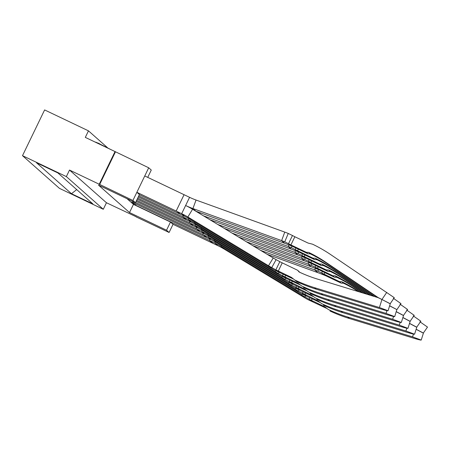 <?xml version="1.0" encoding="UTF-8"?>
<svg xmlns="http://www.w3.org/2000/svg" width="450" height="450" viewBox="0 0 450 450"><rect width="100%" height="100%" fill="white"/><g stroke="black" fill="none" stroke-linecap="round" stroke-linejoin="round"><path stroke-width="0.67" d="M107.432 147.628L88.47 130.849L85.309 137.385L115.037 151.566L99.236 184.241L69.514 170.061L66.352 176.597L22.5 155.672L44.617 109.929L88.47 130.849M136.237 216.799L106.453 202.748L103.292 209.284L66.352 176.597M106.453 202.748L69.514 170.061M103.292 209.284L59.439 188.359L22.5 155.672M115.037 151.566L148.708 167.788L132.913 200.464L135.472 202.725L98.438 185.057L129.504 212.546L166.539 230.214L170.488 222.047L133.453 204.379L129.504 212.546M147.729 177.373L151.268 170.049L148.708 167.788M196.054 200.042L192.909 208.547L281.627 240.609L284.653 243.292A72.641 71.933 131.5 0 1 287.758 244.496L290.723 245.638L288.517 243.686L292.466 235.519L294.857 236.762L290.908 244.929L306.338 252.292L308.048 253.8L292.613 246.437L290.908 244.929L284.732 241.819A72.641 71.933 131.5 0 0 281.627 240.609L284.766 232.104L196.054 200.042A72.641 71.933 131.5 0 1 189.574 197.331L144.759 175.956L136.862 192.296L139.421 194.558L135.472 202.725M170.488 222.047L173.042 224.308L169.093 232.476L166.539 230.214M136.176 216.928L169.093 232.476M99.236 184.241L132.913 200.464M115.414 151.903L99.619 184.579M71.488 193.719L36.439 162.709L57.881 172.941L92.925 203.951L71.488 193.719L76.697 189.591M99.647 144.225L99.771 143.972L110.964 149.625M99.377 144.096L99.771 143.972M97.774 143.331L97.931 142.999L99.534 143.764M97.718 143.308L97.931 142.999M97.273 143.089L97.864 143.01M96.407 142.678L97.403 142.824M95.057 142.037L96.525 142.425M138.285 196.909L191.334 222.221L188.303 219.538L138.769 195.907M139.343 194.715L180.017 214.116M289.879 280.035L289.131 281.582L291.336 283.534L288.045 282.015A81.72 80.927 -48.5 0 1 284.794 280.153L204.143 231.412A72.641 71.933 -48.5 0 0 197.966 228.083L137.222 199.108M137.706 198.101L190.243 223.166L193.269 225.844M296.505 285.902L295.757 287.449L297.962 289.401L294.677 287.882A81.72 80.927 -48.5 0 1 291.426 286.02L210.774 237.279A72.641 71.933 -48.5 0 0 204.593 233.949L136.159 201.302M136.642 200.301L196.875 229.033L199.901 231.711M303.137 291.769L302.389 293.316L304.594 295.267L301.303 293.749A81.72 80.927 -48.5 0 1 298.058 291.887L217.401 243.146A72.641 71.933 -48.5 0 0 211.224 239.816L131.816 201.938L135.416 205.121L135.996 203.929M135.585 202.494L203.501 234.9L206.528 237.578M213.165 243.45L217.856 245.683L214.824 243L209.317 240.373L213.159 243.444L173.042 224.308M135.416 205.121L209.323 240.379M306.338 252.292L308.554 252.343L310.258 253.851A135.934 134.606 131.5 0 1 310.539 253.986L310.821 254.121A135.934 134.606 131.5 0 1 327.156 263.531L377.432 297.444M308.048 253.8L310.258 253.851M294.857 236.762L308.053 243.056L312.536 244.187A145.013 143.601 -48.5 0 1 312.806 244.316A145.013 143.601 -48.5 0 1 330.548 254.509L394.296 297.692L390.173 303.75M290.723 245.638L292.613 246.437M284.732 241.819L288.259 233.46L292.466 235.519M284.766 232.104A81.72 80.927 131.5 0 1 288.259 233.46M284.653 243.292L195.941 211.23A81.72 80.927 131.5 0 1 195.722 211.151M195.941 211.23L192.909 208.547A81.72 80.927 131.5 0 1 185.625 205.504A81.72 80.927 -48.5 0 1 192.572 209.25L273.223 257.985A72.641 71.933 -48.5 0 0 276.114 259.639L279.816 261.681L275.867 269.848L291.459 277.391L296.854 281.661L291.459 277.391M184.061 194.704L176.164 211.044L181.676 213.671L189.574 197.331M276.114 259.639L271.755 267.598L275.867 269.848L278.072 271.8L274.787 270.281A81.72 80.927 -48.5 0 1 271.536 268.419L190.884 219.684A72.641 71.933 -48.5 0 0 184.703 216.354L180.011 214.11L176.985 211.433L136.862 192.296M390.279 303.756L378.135 297.562L325.451 262.024A135.934 134.606 -48.5 0 0 309.116 252.613L308.835 252.478A135.934 134.606 -48.5 0 0 308.554 252.343M203.479 215.837L288.253 246.476A72.641 71.933 131.5 0 1 291.358 247.686L312.969 258.159L315.186 258.21L316.89 259.718A135.934 134.606 131.5 0 1 317.171 259.852L317.452 259.988A135.934 134.606 131.5 0 1 333.782 269.398L373.646 296.286M312.969 258.159L314.674 259.667L316.89 259.718M314.674 259.667L299.244 252.304L297.54 250.796L298.327 249.165M288.838 244.89L288.253 246.476L291.285 249.159A72.641 71.933 131.5 0 1 294.39 250.363L297.349 251.505L295.144 249.553L295.897 248.001M297.349 251.505L299.244 252.304M291.358 247.686L291.994 246.178M291.285 249.159L210.009 219.786M183.375 215.719L182.796 216.911M374.619 296.584L332.077 267.891A135.934 134.606 -48.5 0 0 315.748 258.48L315.467 258.345A135.934 134.606 -48.5 0 0 315.186 258.21M393.362 298.277L400.978 303.621L396.911 309.623L389.61 305.848M396.911 309.617L389.638 305.758M217.766 224.471L294.885 252.343A72.641 71.933 131.5 0 1 297.99 253.553L319.601 264.026L321.817 264.077L323.522 265.584A135.934 134.606 131.5 0 1 323.803 265.719L324.079 265.854A135.934 134.606 131.5 0 1 340.414 275.265L369.861 295.127M319.601 264.026L321.306 265.534L323.522 265.584M321.306 265.534L305.876 258.171L304.172 256.663L304.959 255.032M295.47 250.757L294.885 252.343L297.917 255.026A72.641 71.933 131.5 0 1 301.022 256.23L303.981 257.372L301.776 255.42L302.524 253.868M303.981 257.372L305.876 258.171M297.99 253.553L298.626 252.045M297.917 255.026L224.303 228.42M190.001 221.58L189.428 222.778L194.934 225.405L195.446 224.347M370.834 295.425L338.709 273.757A135.934 134.606 -48.5 0 0 322.374 264.347L322.099 264.212A135.934 134.606 -48.5 0 0 321.817 264.077M399.994 304.144L407.61 309.488L403.431 315.484M403.537 315.484L396.27 311.625M232.059 233.106L301.517 258.21A72.641 71.933 131.5 0 1 304.622 259.414L326.228 269.893L328.444 269.944L330.148 271.451A135.934 134.606 131.5 0 1 330.435 271.586L330.711 271.721A135.934 134.606 131.5 0 1 347.046 281.132L366.075 293.968M326.228 269.893L327.938 271.401L330.148 271.451M327.938 271.401L312.502 264.037L310.798 262.53L311.586 260.899M302.102 256.624L301.517 258.21L304.543 260.893A72.641 71.933 131.5 0 1 307.648 262.097L310.613 263.239L308.407 261.287L309.156 259.734M310.613 263.239L312.502 264.037M304.622 259.414L305.257 257.912M304.543 260.893L238.59 237.054M196.633 227.447L196.059 228.645M291.426 286.02L288.394 283.337L207.743 234.602A72.641 71.933 -48.5 0 0 201.566 231.272L196.054 228.639M367.048 294.266L345.341 279.624A135.934 134.606 -48.5 0 0 329.006 270.214L328.725 270.079A135.934 134.606 -48.5 0 0 328.444 269.944M406.626 310.011L414.242 315.354L410.062 321.351M410.169 321.351L402.896 317.492M246.347 241.74L308.143 264.077A72.641 71.933 131.5 0 1 311.248 265.281L332.859 275.76L335.076 275.811L336.78 277.318A135.934 134.606 131.5 0 1 337.061 277.453L337.343 277.588A135.934 134.606 131.5 0 1 353.672 286.999L362.289 292.809M332.859 275.76L334.564 277.267L336.78 277.318M334.564 277.267L319.134 269.904L317.43 268.397L318.218 266.766M308.728 262.491L308.143 264.077L311.175 266.76A72.641 71.933 131.5 0 1 314.28 267.964L317.239 269.1L315.034 267.154L315.787 265.601M317.239 269.1L319.134 269.904M311.248 265.281L311.884 263.773M311.175 266.76L252.877 245.689M203.265 233.314L202.686 234.506L208.192 237.139L208.704 236.081M363.262 293.108L351.968 285.491A135.934 134.606 -48.5 0 0 335.638 276.081L335.357 275.946A135.934 134.606 -48.5 0 0 335.076 275.811M413.252 315.877L420.868 321.221L416.694 327.218M416.801 327.218L409.528 323.359M260.634 250.374L314.775 269.944A72.641 71.933 131.5 0 1 317.88 271.148L339.491 281.621L341.707 281.678L343.412 283.185A135.934 134.606 131.5 0 1 343.693 283.32L343.969 283.455A135.934 134.606 131.5 0 1 358.442 291.634M339.491 281.621L341.196 283.134L343.412 283.185M341.196 283.134L325.766 275.771L324.062 274.264L324.849 272.632M315.36 268.358L314.775 269.944L317.807 272.627A72.641 71.933 131.5 0 1 320.912 273.831L323.871 274.967L321.666 273.021L322.414 271.468M323.871 274.967L325.766 275.771M317.88 271.148L318.516 269.64M317.807 272.627L267.165 254.323M209.891 239.181L209.317 240.373M359.477 291.949L358.599 291.358A135.934 134.606 -48.5 0 0 342.264 281.947L341.989 281.812A135.934 134.606 -48.5 0 0 341.707 281.678M419.884 321.744L427.5 327.088L423.321 333.084M423.428 333.084L416.16 329.226M279.816 261.681L297.641 270.287L299.779 272.306M297.641 270.287L299.07 271.969A135.934 134.606 -48.5 0 0 299.351 272.104L299.632 272.239A135.934 134.606 -48.5 0 0 317.233 279.017L378.096 297.652L381.949 299.492L379.423 307.536L388.069 310.742L390.24 303.834L381.949 299.492M278.072 271.8L293.164 278.899M282.212 262.924L278.263 271.091L279.968 272.604M271.536 268.419L268.504 265.736A81.72 80.927 -48.5 0 0 271.755 267.598M273.223 257.985L268.504 265.736L187.852 217.001A72.641 71.933 -48.5 0 0 181.676 213.671L184.703 216.354M295.149 280.153A145.013 143.601 -48.5 0 0 295.419 280.282A145.013 143.601 -48.5 0 0 314.516 287.668L379.423 307.536M314.516 287.668L316.221 289.176A145.013 143.601 131.5 0 1 297.124 281.79A145.013 143.601 131.5 0 1 296.854 281.661M316.221 289.176L381.127 309.043C385.785 310.444 388.086 310.984 388.024 310.663M283.247 274.168L282.499 275.715L298.086 283.258L301.776 286.02A145.013 143.601 -48.5 0 0 302.051 286.149A145.013 143.601 -48.5 0 0 321.148 293.529L386.055 313.402L394.701 316.609L396.821 309.634M298.086 283.258L301.776 286.02M278.168 274.286L275.136 271.603L194.484 222.868L197.511 225.551L278.168 274.286A81.72 80.927 -48.5 0 0 281.413 276.148L299.796 284.766M285.683 275.327L284.889 276.958L286.594 278.466M279.067 272.222L278.381 273.465L282.499 275.715L284.704 277.667M275.676 270.714L275.136 271.603A81.72 80.927 -48.5 0 0 278.381 273.465M197.511 225.551A72.641 71.933 -48.5 0 0 191.334 222.221M194.934 222.131L194.484 222.868A72.641 71.933 -48.5 0 0 188.303 219.538L188.814 218.481M321.148 293.529L322.853 295.043A145.013 143.601 131.5 0 1 303.756 287.657A145.013 143.601 131.5 0 1 303.486 287.528M322.853 295.043L387.759 314.91C392.417 316.311 394.712 316.845 394.656 316.53M285.694 278.089L285.013 279.332L304.718 289.125L308.407 291.887A145.013 143.601 -48.5 0 0 308.678 292.016A145.013 143.601 -48.5 0 0 327.78 299.396L392.681 319.269L401.332 322.476L403.504 315.568L396.236 311.715M304.718 289.125L308.407 291.887M291.336 283.534L306.422 290.632M292.309 281.194L291.521 282.825L293.226 284.332M284.794 280.153L281.762 277.47A81.72 80.927 -48.5 0 0 285.013 279.332M282.308 276.581L281.762 277.47L201.111 228.735A72.641 71.933 -48.5 0 0 194.934 225.405L197.966 228.083M327.78 299.396L329.484 300.909A145.013 143.601 131.5 0 1 310.382 293.524A145.013 143.601 131.5 0 1 310.112 293.394M329.484 300.909L394.386 320.777C399.043 322.172 401.344 322.712 401.287 322.397M292.326 283.956L291.645 285.199L311.349 294.986L315.039 297.754A145.013 143.601 -48.5 0 0 315.309 297.883A145.013 143.601 -48.5 0 0 334.406 305.263L399.313 325.136L407.959 328.337L410.13 321.435L402.868 317.582M311.349 294.986L315.039 297.754M297.962 289.401L313.054 296.499M298.941 287.061L298.153 288.692L299.858 290.199M288.934 282.448L288.394 283.337A81.72 80.927 -48.5 0 0 291.645 285.199M334.406 305.263L336.111 306.776A145.013 143.601 131.5 0 1 317.014 299.391A145.013 143.601 131.5 0 1 316.744 299.261M336.111 306.776L401.017 326.644C405.675 328.039 407.976 328.579 407.914 328.264M298.957 289.822L298.271 291.066L317.981 300.853L321.666 303.621A145.013 143.601 -48.5 0 0 321.941 303.75A145.013 143.601 -48.5 0 0 341.038 311.13L405.945 331.003L414.591 334.204L416.762 327.302L409.5 323.449M317.981 300.853L321.666 303.621M304.594 295.267L319.686 302.366M305.572 292.928L304.779 294.559L306.484 296.066M298.058 291.887L295.026 289.204A81.72 80.927 -48.5 0 0 298.271 291.066M295.566 288.315L295.026 289.204L214.374 240.469A72.641 71.933 -48.5 0 0 208.192 237.139L211.224 239.816M341.038 311.13L342.743 312.637A145.013 143.601 131.5 0 1 323.646 305.257A145.013 143.601 131.5 0 1 323.376 305.128M342.743 312.637L407.649 332.511C412.307 333.906 414.602 334.446 414.546 334.131M309.769 297.636L309.021 299.183L324.608 306.72L328.298 309.488A145.013 143.601 -48.5 0 0 328.567 309.617A145.013 143.601 -48.5 0 0 347.67 316.997L412.571 336.87L421.223 340.071L423.394 333.169L416.126 329.316M324.608 306.72L328.298 309.488M304.684 297.754L301.652 295.071L221.001 246.33L224.032 249.013L304.684 297.754A81.72 80.927 -48.5 0 0 307.935 299.616L326.312 308.233M312.199 298.794L311.411 300.426L313.116 301.933M305.584 295.689L304.903 296.933L309.021 299.183L311.226 301.134M302.197 294.182L301.652 295.071A81.72 80.927 -48.5 0 0 304.903 296.933M224.032 249.013A72.641 71.933 -48.5 0 0 217.856 245.683M221.451 245.593L221.001 246.33A72.641 71.933 -48.5 0 0 214.824 243L215.336 241.942M347.67 316.997L349.374 318.504A145.013 143.601 131.5 0 1 330.272 311.124A145.013 143.601 131.5 0 1 330.002 310.995M349.374 318.504L414.276 338.377C418.933 339.772 421.234 340.312 421.178 339.998M133.453 204.379L127.041 198.703M325.451 262.024L327.156 263.531M381.994 299.402L386.736 292.41M200.154 212.754L199.828 213.632M332.077 267.891L333.782 269.398M338.709 273.757L340.414 275.265M204.593 233.949L201.566 231.272L202.072 230.214M345.341 279.624L347.046 281.132M351.968 285.491L353.672 286.999M358.599 291.358L359.156 291.853M192.572 209.25L187.852 217.001L190.884 219.684M182.812 216.922L186.638 219.977M386.927 310.629L386.055 313.402M201.561 227.993L201.111 228.735L204.143 231.412M393.553 316.496L392.681 319.269M208.192 233.859L207.743 234.602L210.774 237.279M400.185 322.363L399.313 325.136M214.824 239.726L214.374 240.469L217.401 243.146M406.817 328.23L405.945 331.003M413.443 334.097L412.571 336.87"/></g></svg>
